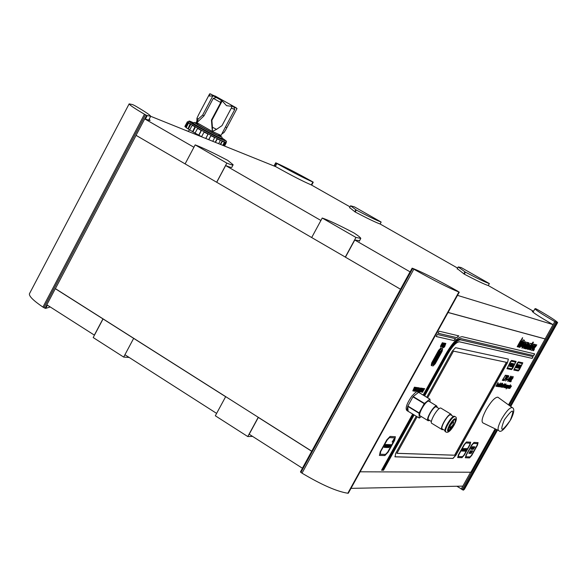 <?xml version="1.0" encoding="UTF-8"?>
<svg xmlns="http://www.w3.org/2000/svg" width="587" height="587" viewBox="0 0 587 587"><rect width="100%" height="100%" fill="white"/><g stroke="black" fill="none" stroke-linecap="round" stroke-linejoin="round"><path stroke-width="0.88" d="M535.652 308.659L537.802 309.76C549.975 316.804 556.586 321.074 557.635 322.564L554.81 321.581C542.476 314.427 535.85 310.156 534.94 308.769L535.652 308.659M456.847 486.234L463.407 490.123L497.123 429.801M510.316 406.204L556.997 322.703M463.407 490.123L464.442 489.257L497.563 430.014M463.062 490.123L496.859 429.669M510.074 406.028L556.703 322.615M462.138 489.705L495.942 429.229M509.245 405.434L555.801 322.146M461.184 489.11L470.613 472.234L462.849 486.117L350.982 488.362M508.503 404.898L554.81 321.581M201.568 136.734L203.77 132.589L204.672 132.295M198.149 128.692L197.247 128.957L195.053 133.095L201.583 136.712M192.837 125.567L191.89 125.801L189.696 129.932L195.067 133.073M189.212 123.248L188.339 123.512L186.16 127.628L189.718 129.903M187.745 122.023L187.356 121.817L184.854 126.462L186.189 127.57M219.633 138.077L222.304 138.62M192.866 123.16L194.95 124.826M223.889 141.893L224.131 142.751L222.796 145.26M223.456 145.525L224.836 142.935L226.252 142.729L224.586 145.98L226.134 142.267M226.252 142.729L225.313 142.406L224.836 142.935M187.752 122.03L188.082 122.39L187.686 122.177L185.323 126.983M185.719 127.196L187.899 123.087L188.082 122.39L187.356 121.817M189.241 123.263L190.504 124.106L190.129 123.916L187.95 128.839M188.324 129.023L190.511 124.899L190.504 124.106L188.875 123.079M192.896 125.596L194.935 126.814L192.602 131.679M192.91 131.818L195.097 127.687L194.935 126.814L192.602 125.457M198.274 128.744L200.849 130.189L200.915 131.026L198.722 135.164M198.912 135.245L201.106 131.099L200.659 130.116M205.824 138.444L207.798 134.731L207.519 133.821L204.423 132.244M208.723 139.611L210.55 136.177L211.511 135.949L214.167 137.314L214.409 138.187L212.787 141.24M214.24 137.358L211.43 135.876L210.55 136.177M215.238 142.223L216.772 139.332L217.792 139.119L219.978 140.176L220.11 140.975L218.702 143.617M219.846 140.088L217.586 138.987L216.772 139.332M220.352 144.277L221.739 141.68L222.715 141.43L224.175 142.054M223.86 141.871L222.4 141.254L221.739 141.68M223.852 145.686L225.203 143.147M220.69 144.417L222.047 141.863M215.473 142.318L216.985 139.471M208.825 139.647L210.63 136.243M205.773 138.422L207.739 134.724L207.453 133.814L204.724 132.324M198.09 128.663L200.659 130.109M187.84 121.714L187.414 121.847M453.876 425.245C451.535 429.178 449.627 431.196 448.152 431.306C445.474 430.953 453.01 417.856 455.329 418.825C456.268 419.463 455.783 421.598 453.876 425.245M445.834 431.893L445.592 431.746C442.268 431.313 451.594 415.097 454.47 416.308L454.793 416.499M452.863 425.164L449.686 428.194L450.332 425.531L452.584 422.347L453.626 421.796L452.863 425.164M453.67 425.23C455.402 421.928 455.842 419.998 454.991 419.419C450.567 422.589 448.402 426.353 448.497 430.711L453.67 425.23M444.975 430.572L442.532 429.082C439.45 428.671 448.05 413.71 450.721 414.84L451.021 415.016M441.857 429.471L432.01 423.469C428.62 422.992 437.909 406.82 440.859 408.075L441.189 408.273M451.682 415.42L451.058 414.246C448.167 413.021 438.849 429.229 442.187 429.677L443.185 429.479M431.416 421.51L428.745 419.888C425.861 419.47 433.712 405.8 436.222 406.872L436.508 407.04M437.344 407.547L436.735 405.984C433.881 404.766 424.959 420.299 428.239 420.769L429.581 420.395M427.908 420.571L420.365 415.978C417.049 415.479 425.949 399.967 428.848 401.214L429.17 401.413M408.126 411.245L407.752 406.358L407.143 409.33L407.605 411.003L419.309 418.069L421.327 416.565M407.752 406.358L418.986 413.204L419.309 418.069M412.94 396.849L407.855 406.05L412.94 396.849L424.196 403.665L418.986 413.204M407.855 406.05L419.089 412.896M418.582 392.329L413.167 396.555L418.582 392.329L429.809 399.109L424.196 403.665M413.167 396.555L424.423 403.372M419.294 392.696L429.809 399.109M430.08 401.963L429.933 399.123M407.561 410.959L406.872 410.54C405.103 408.369 406.754 403.577 411.817 396.166L415.633 392.329L417.115 391.668L418.113 391.947M360.125 471.801L470.869 472.234L495.127 428.833M545.323 339.015L448.042 312.497M498.444 430.44L483.057 422.978C481.091 421.818 482.14 417.357 486.219 409.579C491.165 401.295 495.039 397.164 497.857 397.194L498.231 397.465M426.771 397.216L452.32 351.055L455.549 347.695L508.379 359.112L507.535 362.605L455.923 455.219L453.01 458.432L395.014 456.84L395.763 453.245L416.256 416.212M386.804 439.89L390.106 436.42L395.374 436.735L394.655 440.309L388.124 452.107L384.859 455.571L379.496 455.409L380.207 451.836L386.804 439.89M457.772 457.581L458.344 454.947L464.156 444.528L466.474 441.967L470.664 442.209L470.026 444.829L464.266 455.145L461.962 457.699L457.611 457.508M510.463 361.636L511.593 360.418L516.105 361.387L512.627 368.394L511.512 369.612L506.955 368.709L510.463 361.636M518.277 370.947L513.838 370.067L517.308 363.089L518.416 361.885L522.819 362.825L519.378 369.744L518.277 370.947L513.779 370.023M465.41 457.801L465.99 455.204L471.728 444.917L474.01 442.393L478.089 442.627L477.451 445.21L471.765 455.395L469.497 457.919L465.264 457.728M423.161 395.036L446.193 353.396C452.665 342.478 458.029 336.916 462.277 336.696L534.662 353.888L533.693 355.627L461.184 338.677C457.398 338.882 452.628 343.835 446.883 353.535L423.733 395.374M413.226 414.363L382.328 470.224L381.572 470.216L412.661 414.018M456.781 337.65L437.968 333.255L439.105 331.193L458.865 335.889L456.781 337.65L437.99 333.218M453.971 340.585L436.163 336.534L437.3 334.473L455.688 338.728L453.971 340.585L436.178 336.498M424.063 395.579L447.287 353.616C452.606 344.635 457.024 340.042 460.538 339.844L533.121 356.647L532.152 358.378L459.438 341.832C456.392 342.008 452.57 345.985 447.969 353.756L424.636 395.924M414.128 414.914L383.524 470.231L382.768 470.224L413.564 414.569M521.564 340.959L522.415 341.179L523.134 339.895L524.426 340.225L523.905 342.39L521.594 346.521L520.962 346.367L522.966 342.764L522.819 341.825L519.979 347.401L519.348 347.247L519.7 346.059L521.366 343.072L518.842 347.108L518.226 346.954L521.564 340.959M530.12 345.31L529.665 345.2L527.735 349.302L527.192 348.825L527.566 347.328L529.826 343.799L530.487 343.329L531.712 343.571L528.417 349.478L527.86 349.346L530.12 345.31L529.562 345.141L528.359 347.467M525.138 348.663L524.536 348.517L526.693 344.393L526.29 344.29L524.022 348.355L523.509 348.23L526.825 342.287L527.698 342.507L527.053 345.237L525.138 348.663L524.551 348.487M535.792 346.69L535.315 346.557L533.921 349.052L534.412 349.17L533.568 350.688L532.901 350.432L533.495 348.076L535.036 345.662L536.078 344.767L536.812 344.87L533.818 348.994M520.544 340.665L521.219 340.834L517.851 346.866L517.184 346.704L520.544 340.665M522.239 339.103L521.095 340.335L522.591 337.664L522.239 339.103M528.219 342.625L528.975 342.823L528.307 345.244L526.253 348.935L525.651 348.788L527.72 345.083L528.219 342.625M530.824 348.304L529.988 349.808L529.503 349.691L530.2 346.998L532.937 342.096L533.436 342.221L532.57 343.784L533.253 343.96L530.67 347.181L530.421 348.201L530.824 348.304M531.044 350.109L530.986 348.81L531.829 346.932L534.331 344.217L535.263 344.459L532.783 348.23L532.255 348.098L533.334 346.088L531.954 348.546L532.849 348.766L531.976 350.336L530.934 350.05L531.976 350.336M524.881 345.185L521.924 348.054L522.577 345.398L524.741 342.236L525.732 341.693L524.881 345.185M444.22 344.43L443.699 343.85L443.288 346.205L442.004 347.365L442.202 345.809L442.385 346.653L443.002 346.139L443.2 344.099L444.396 343.057L443.941 344.349M442.312 345.134L440.617 347.071L440.588 345.985L442.378 342.691L440.998 346.345L443.523 342.947L440.448 346.983M422.713 392.255L422.956 390.45L421.532 392.101L423.55 388.455L422.919 390.106L424.694 388.609L422.391 392.16M420.145 390.186L419.595 391.177L420.329 391.272L419.991 391.896L418.986 391.764L421.011 388.095L421.987 388.234L421.642 388.851L420.938 388.755L420.483 389.57L421.143 389.658L420.806 390.274L420.035 390.12L419.595 391.177M420.079 391.903L422.889 388.359L421.393 392.079L421.451 391.199L420.93 391.125L420.079 391.903M417.761 390.546L418.648 389.907L417.761 390.546M419.14 391.118L418.795 391.734L417.871 391.61L420.145 388.014L418.48 391.03L419.14 391.118M417.019 388.711L417.093 388.154L416.645 388.477L416.484 390.274L415.273 391.331L415.471 390.003L415.669 390.715L416.212 390.245L416.359 388.491L417.46 387.537L417.019 388.711M418.758 388.455L416.682 391.456L418.105 388.367L417.709 388.308L418.054 387.684L419.103 387.831L418.37 388.403M414.752 387.904L412.786 390.935L414.437 387.185L415.493 387.332L414.642 387.831L412.815 390.891M415.471 389.555L414.796 389.46L414.246 390.458L414.994 390.56L414.649 391.184L413.63 391.052L415.669 387.354L416.66 387.493L416.315 388.117L415.596 388.014L415.141 388.836L415.816 388.932L415.471 389.555L414.796 389.46M443.354 347.57L442.862 347.467L445.166 343.307L445.804 343.446L444.733 346.513L443.713 347.614L442.884 347.431M508.9 387.904L510.507 384.764L508.9 387.904M510.624 385.71L509.281 388.051M505.356 387.765L506.816 385.138L507.19 385.644L507.711 385.226L506.456 387.941L507.454 385.608L505.84 387.838L506.977 385.527L505.356 387.765M508.305 386.972L507.997 387.838L509.626 385.608L507.748 388.212L508.973 385.498L507.902 387.78M505.165 386.297L506.324 384.999L504.783 387.736L505.165 386.297M508.503 385.358L506.97 388.088M502.993 386.95L504.622 383.766L502.993 386.95M505.767 384.962L505.678 384.243L504.504 385.615L504.02 387.163L504.959 386.444L503.815 387.581L504.35 385.593L505.913 383.832L505.612 384.925M500.131 386.921L501.79 383.201L502.692 383.355L500.131 386.921M503.367 385.314L503.257 384.881L502.89 385.197L502.736 386.495L501.914 387.273L502.729 385.226L503.455 384.514L503.242 385.255M495.898 386.239L498.106 382.577L496.294 385.828L496.866 385.916L496.624 386.356L495.898 386.239M502.641 384.382L501.093 387.141L502.641 384.382M509.149 378.454L510.749 376.091L510.477 377.514L507.784 381.381L508.151 379.723L509.149 378.454M499.845 385.057L499.266 386.782L499.574 385.351L498.576 386.672L500.623 383.003L499.596 385.116L500.711 384.125L499.104 386.708M507.124 379.07L505.627 381L506.398 378.233L508.702 375.636L508.467 377.265L508.012 377.463L508.159 376.524L506.772 378.219L506.141 380.105L507.124 379.07M499.324 384.236L498.715 384.624L499.552 383.861L499.537 384.5L498.4 386.642L497.864 386.62L498.025 385.813L499.398 384.412L498.73 384.632M502.267 380.325L505.495 375.188L503.088 379.496L503.903 379.635L503.411 380.523L502.267 380.325M498.649 383.715L498.187 385.285L497.563 385.182L497.299 386.121L497.952 385.696L497.086 386.488L498.649 383.715M504.013 380.625L506.427 376.289L505.95 376.201L506.442 375.313L507.726 375.548L504.013 380.625M512.693 377.338L511.835 377.984L513.214 376.546L512.913 378.072L510.734 380.787L511.336 380.897L510.822 381.814L509.758 381.631L512.568 378.087L512.649 377.309L511.981 378.072M507.388 379.694L507.938 378.696L508.54 378.806L507.99 379.804L507.388 379.694M509.685 381.132L509.017 381.594L509.993 378.857L511.981 376.318L511.02 379.048L509.017 381.594M511.504 386.011L509.802 388.484L511.174 386.297M442.327 348.517L440.756 348.135L438.606 350.351L431.694 362.869L431.21 365.4M440.815 351.488L441.541 349.801M432.201 364.219L433.221 364.402L434.343 363.199M440.059 351.158L433.602 362.832L434.167 363.162L440.932 351.554L440.059 351.158L440.617 351.488L434.167 363.162M509.802 388.484L511.123 385.857M511.974 376.318L509.589 381.073M511.446 377.096L509.465 380.758M511.424 377.081L509.487 380.772L511.526 377.14M507.99 379.804L507.403 379.657M508.423 378.784L507.887 379.738M513.221 376.546L512.811 378.013L510.734 380.787M511.218 380.875L510.719 381.755L509.78 381.594M506.427 376.289L505.972 376.164M506.757 376.348L504.233 380.625M507.234 376.436L506.654 376.289M507.601 375.526L507.131 376.377M498.627 383.715L497.196 386.063M497.827 385.622L497.101 386.495M498.385 384.052L497.673 384.749L498.246 384.889L498.451 384.081L497.776 384.808M505.37 375.166L503.088 379.496M503.411 380.523L502.289 380.281M503.785 379.613L503.308 380.464M499.559 383.869L498.268 386.576M498.407 386.283L497.864 386.62M498.957 385.277L498.003 386.209M507.073 379.143L505.627 381M508.702 375.636L508.071 377.331M508.122 376.502L506.676 378.153L506.082 380.068M499.574 385.351L498.598 386.628M500.579 384.096L499.742 384.999M500.638 383.01L499.596 385.116M510.756 376.091L509.12 379.804L507.696 381.323M509.112 378.886L508.137 380.53M510.25 376.847L509.567 378.101M502.619 384.375L501.203 386.716M501.826 386.275L501.093 387.141M502.333 384.69L501.68 385.41L502.237 385.549L502.443 384.749L501.775 385.468M497.981 382.555L496.294 385.828M496.624 386.356L495.92 386.195M496.741 385.901L496.521 386.297M501.944 387.273L503.272 384.889M503.448 384.514L503.264 385.248M502.09 386.363L502.046 386.848M502.076 383.722L500.183 386.884M502.45 383.788L501.973 383.663M502.575 383.333L502.355 383.729M505.693 384.243L504.402 385.556L503.969 387.134M505.913 383.825L505.671 384.903M504.842 386.356L503.793 387.574M502.876 386.928L502.597 387.31M503.91 385.035L502.817 386.899M504.365 383.986L503.947 384.999M506.941 387.721L506.119 388.939M508.232 385.659L507.131 387.706M508.203 385.644L507.161 387.721L508.203 385.644M506.045 385.321L504.945 387.347M506.295 384.991L504.783 387.736M508.166 388.22L509.501 385.586M508.988 385.505L508.203 386.914M508.144 387.772L507.689 388.161M506.823 385.138L506.735 385.534M507.19 385.644L507.19 385.145M507.667 385.226L506.339 387.882M506.911 385.49L505.392 387.728M507.175 385.637L505.877 387.802M509.817 387.581L509.046 388.396M510.367 386.041L509.677 386.73L510.228 386.862L510.433 386.077L509.78 386.789M508.775 387.89L508.503 388.264M509.802 386.011L508.724 387.853M510 385.674L510.25 384.977M472.652 450.867L471.104 453.413L471.897 451.22M472.19 451.234L470.965 453.355M472.117 451.286L472.109 450.845L472.777 450.867L472.286 451.293M473.599 448.042L472.447 449.341L473.276 447.426L474.032 446.758L473.694 448.101L472.557 449.407M474.032 446.758L473.694 448.101M473.056 448.072L472.784 448.96L473.533 448.086L473.782 447.199L472.961 448.006L472.748 448.93M473.746 447.177L472.961 448.006M474.912 446.854L473.151 449.334M474.575 447.243L474.069 447.998M473.936 448.431L473.122 449.385L474.545 446.832L475 446.89L473.841 448.373M472.337 447.477L471.919 447.353L471.75 448.556L470.928 449.326L471.735 447.382L472.44 446.685L472.183 447.419M472.454 446.685L472.234 447.411M471.163 448.424L471.104 448.835M472.161 447.081L470.862 449.275M468.881 453.318L470.473 450.728L469.233 453.443M469.439 452.562L470.238 451.176L469.527 452.724M470.18 451.146L469.174 452.915M470.473 450.728L469.24 453.274M473.276 447.213L471.669 449.319L472.851 446.744L473.518 446.78L473.027 447.199M473.393 446.773L473.181 447.155M472.931 447.14L471.845 449.326M471.031 450.801L470.004 452.907M471.537 450.816L469.754 453.347M470.913 452.166L469.827 453.406L470.987 450.794L470.128 452.973L471.662 450.823L470.818 452.107M470.583 453.391L472.007 450.838L470.444 453.333M471.882 450.831L470.481 453.333M466.335 455.219L465.953 456.767L470.07 456.899L471.427 455.387L477.114 445.195L477.502 443.64L473.438 443.42L472.073 444.931L466.232 455.152L465.851 456.708M466.79 448.651L465.227 451.227L466.027 449.011M466.327 449.018L465.08 451.168M466.247 449.077L466.239 448.622L466.922 448.659L466.423 449.084M464.867 448.563L463.723 451.109M463.95 450.574L463.018 451.139L464.801 448.563L463.891 451.176L463.855 450.515L463.055 451.087M464.559 449.172L463.906 450.126M463.224 449.253L462.791 449.136L462.637 450.354L461.793 451.132L463.326 448.453M462.035 450.222L461.969 450.633M463.04 448.857L461.727 451.08M464.772 450.09L464.016 451.124M464.999 449.994L464.765 451.212L464.794 450.104L463.979 451.183L465.425 448.585L465.873 448.615L464.574 451.146M465.52 448.996L464.992 449.693M465.873 448.615L465.102 450.06M464.192 448.982L462.732 451.132L463.503 448.952L464.442 448.541L463.935 448.974M464.31 448.541L464.097 448.923M463.84 448.908L462.732 451.132M465.895 443.009L464.5 444.542L458.696 454.962L458.315 456.532L462.541 456.664L463.921 455.138L469.681 444.814L470.07 443.236L465.799 442.943L464.405 444.484L458.594 454.903L458.256 456.495M519.246 366.728L518.086 368.108L519.818 365.011L519.238 366.427L520.64 365.18L518.93 368.284L519.143 366.67L518.108 368.078M520.515 365.158L518.703 368.196M519.891 365.026L519.238 366.427M518.703 366.479L517.367 367.983L518.372 365.576L519.246 364.828L518.805 366.53L517.374 367.998M518.893 365.334L517.712 367.484M518.615 366.479L518.952 365.363L518.094 366.376L517.749 367.506L518.615 366.479M519.246 364.828L518.805 366.53M516.868 367.866L517.433 365.701L516.12 367.711L517.859 364.6L517.264 366.802L518.6 364.754L516.692 367.785M518.482 364.732L516.765 367.807M517.932 364.615L517.264 366.802M517.433 365.701L516.296 367.748M517.991 362.656L514.278 369.304L518.703 370.184L519.15 369.7L522.386 363.588L517.888 362.597L514.175 369.245M513.662 363.705L511.857 366.809M513.104 364.578L512.025 366.882L512.73 364.776M510.873 364.857L509.509 366.391L510.521 363.94L511.416 363.192L510.976 364.916L509.516 366.405M511.057 363.698L509.861 365.877M511.02 363.676L509.905 365.906L511.02 363.676M511.416 363.192L510.976 364.916M511.123 366.699L511.424 365.114L510.25 366.523L512.011 363.375L511.424 364.813L512.855 363.551L510.881 366.611M512.722 363.522L511.805 364.696M511.71 364.637L511.02 366.64M512.084 363.39L511.424 364.813M511.424 365.114L510.448 366.559M511.16 361.196L507.395 367.932L511.945 368.834L512.392 368.35L515.672 362.157L511.057 361.137L507.373 367.917M445.856 343.468L444.616 346.447L443.236 347.504M444.491 345.787L444.043 345.648L443.427 346.756L444.454 346.411L444.161 345.714L443.545 346.822M445.386 344.121L444.961 343.997L444.425 344.951L445.364 344.657L445.071 344.063L444.542 345.024M415.677 388.91L415.354 389.482M416.521 387.471L416.205 388.051L415.486 387.948L415.141 388.836M414.855 390.538L414.649 391.184M414.532 391.118L413.659 391.001M414.686 389.394L414.246 390.458M414.488 387.868L414.114 387.758M415.354 387.31L414.642 387.831M418.964 387.816L418.648 388.389M417.739 388.264L418.105 388.367M418.26 388.33L416.682 391.456M415.618 389.988L415.589 390.663M417.041 388.132L416.447 388.638L416.366 390.208L415.273 391.331M417.452 387.537L417.049 388.645M419.001 391.096L418.795 391.734M420.006 387.992L418.48 391.03M418.685 391.668L417.9 391.566M418.509 389.885L417.783 390.494M421.451 391.199L420.813 391.059L420.358 391.94M421.708 390.568L422.273 389.188L421.708 390.568M421.349 390.516L422.273 389.188M422.757 388.337L421.393 392.079M420.189 391.258L419.874 391.822L419.015 391.712M421.004 389.636L420.688 390.208L420.035 390.12M421.848 388.212L421.532 388.785L420.82 388.689L420.483 389.57M424.54 388.587L423.425 389.959M423.315 389.893L422.603 392.189M423.675 388.469L422.919 390.106M422.956 390.45L421.796 392.131M442.532 342.727L440.881 346.279M443.39 342.918L442.202 345.068M444.403 343.057L444.11 344.364M442.378 345.794L442.275 346.587M443.948 343.725L443.302 344.298L443.178 346.139L441.982 347.357M390.26 445.878L388.792 447.536M390.986 444.697L389.834 445.797L390.406 445.885L390.128 446.377L388.755 447.595L390.377 444.667L391.133 444.704L390.861 445.195L389.944 445.863M385.923 447.477L386.312 445.518L385.035 447.441L386.664 444.498L386.253 446.502L387.552 444.535L385.718 447.404M387.405 444.528L385.813 447.411M386.752 444.498L386.253 446.502M386.312 445.518L385.248 447.448M386.004 444.418L385.564 445.9L384.14 447.389L385.666 444.52L385.674 445.966L384.228 447.455M385.666 444.909L384.492 446.905M385.446 445.944L385.696 444.924L384.544 446.949L385.446 445.944M388.777 444.542L388.33 446.017L386.921 447.507M388.44 446.083L387.009 447.565L387.824 445.306L388.799 444.55L388.33 446.017M387.596 446.047L387.347 447.074L388.22 446.061L388.491 445.049L387.486 445.973L387.266 447.023M388.44 445.034L387.486 445.973M386.07 447.47L387.978 444.506L386.07 447.47M387.978 444.506L386.18 447.543M389.46 445.841L387.809 447.558L389.43 444.623L390.194 444.66L389.379 445.129L388.998 445.819L389.46 445.841M389.313 445.834L389.188 446.34M390.047 444.653L388.998 445.819M389.078 446.267L388.609 446.252L388.029 447.565M380.655 451.858L380.185 454.235L385.505 454.404L387.684 452.093L394.215 440.279L394.691 437.902L389.452 437.601L387.251 439.912L380.545 451.785L380.075 454.162M393.561 440.61L392.16 442.04L393.855 439.12L393.561 440.61M524.573 343.696L523.112 346.132M524.279 345.039L524.609 343.703L523.215 346.191L524.279 345.039M525.732 341.7L524.778 345.127L522.085 348.194M532.739 348.737L531.881 350.278M533.693 346.183L533.231 346.029L531.859 348.487M532.783 348.23L532.277 348.069M534.221 346.315L532.688 348.172M535.146 344.422L534.126 346.257M530.714 348.274L529.885 349.749L529.437 349.639M531.543 345.626L530.318 348.142M532.226 345.794L531.44 345.567M533.135 343.931L532.123 345.743M532.57 343.784L533.319 342.192M526.253 348.935L525.666 348.759M528.307 345.244L526.15 348.876M528.931 342.808L528.212 345.185M522.555 337.657L521.029 340.284M517.851 346.866L517.198 346.675M521.095 340.805L517.749 346.807M536.694 344.84L535.689 346.631M533.055 350.564L533.568 350.688M534.295 349.14L533.466 350.63M527.053 345.237L525.035 348.605M527.684 342.507L526.95 345.178M524.022 348.355L523.523 348.201M526.29 344.29L523.92 348.296M526.612 344.356L526.187 344.231M528.417 349.478L527.882 349.316M531.602 343.542L528.315 349.426M527.735 349.302L527.368 349.177M528.593 347.526L527.632 349.243M519.862 345.875L520.383 346L522.826 341.612L523.281 341.722L521.124 346.183L521.645 346.315L523.846 342.375L524.323 340.423L523.083 340.1L519.818 345.846M522.357 341.164L521.307 343.043M524.279 340.401L523.039 340.056M518.842 347.108L518.24 346.924M521.124 343.013L518.739 347.049M519.979 347.401L519.363 347.218M522.092 343.608L519.877 347.343M522.709 341.825L521.99 343.549M521.594 346.521L520.977 346.337M524.404 340.218L524.448 340.702M393.833 439.12L393.451 440.543L392.072 441.974M383.524 470.231L382.805 470.158M532.152 358.378L459.327 341.766C456.282 341.942 452.46 345.919 447.852 353.69L424.526 395.858M414.018 414.84L383.414 470.158M533.003 356.617L532.057 358.319M455.541 338.692L453.861 340.519M458.718 335.852L456.671 337.584M382.328 470.224L381.609 470.15M533.693 355.627L461.074 338.618C457.288 338.816 452.518 343.769 446.773 353.469L423.623 395.308M413.116 414.297L382.218 470.15M534.544 353.866L533.59 355.568M417.137 416.748L396.922 453.34L454.661 455.226L506.456 362.34L453.502 351.129L427.652 397.744M506.442 362.223L454.609 455.196L396.907 453.303M477.37 443.581L473.342 443.361L471.97 444.873L466.232 455.152M478.082 442.627L477.348 445.151L471.662 455.336L469.402 457.86L465.315 457.743M522.305 363.544L517.888 362.597M522.782 362.817L518.182 370.889M515.591 362.113L511.057 361.137M516.068 361.379L511.409 369.553L506.97 368.709M469.938 443.17L465.799 442.943M470.664 442.209L469.93 444.77L464.17 455.086L461.866 457.64L457.669 457.515M394.581 437.836L389.342 437.528L387.141 439.846L380.545 451.785M395.403 436.743L394.545 440.235L388.014 452.041L384.749 455.505L379.356 455.329M508.386 359.112L507.439 362.546L455.82 455.16L452.907 458.366L394.875 456.759M533.466 311.404L532.248 311.352C533.194 312.746 539.673 316.914 551.685 323.841L553.093 324.64L545.125 338.904L448.079 312.438M439.061 350.615L441.204 348.399L442.664 348.707L442.15 351.246L435.268 363.705L433.125 365.928L431.636 365.657L432.142 363.133L439.061 350.615L438.606 350.351M441.989 349.889L441.74 351.165L434.85 363.624L433.778 364.74L432.311 364.476L439.472 350.703L440.543 349.595L441.989 349.889M353.668 232.782L354.225 233.098C358.415 235.893 360.609 237.669 360.807 238.417L355.964 237.456L322.234 218.034C327.986 219.927 338.464 224.843 353.668 232.782M345.457 257.157L311.682 237.544L322.234 218.034M136.096 135.362L55.391 288.635L311.741 451.205L400.517 289.244L345.295 257.099L355.964 237.456M311.763 237.588L221.27 184.927L311.682 237.544M311.741 451.205L400.576 289.259L345.149 257.018M349.603 207.593L355.23 212.024L356.294 210.058L350.571 205.81L354.453 206.873L381.154 222.055C377.023 220.595 368.739 216.596 356.294 210.058M354.753 211.753L355.839 209.801M381.154 222.055L380.105 223.992C375.966 222.546 367.675 218.555 355.23 212.024M302.386 468.265L311.697 451.271L258.331 417.43L249.196 434.241L302.466 468.265M103.048 318.968L93.186 337.547L123.681 357.079L124.921 354.739L216.61 413.395L225.643 396.702L103.077 318.968L225.643 396.702M103.077 318.968L55.303 288.694L46.828 304.785L94.448 335.17M216.61 413.395L215.326 415.779L247.773 436.559L258.214 417.357M247.773 436.559L252.579 436.405M123.681 357.079L129.184 357.468M133.653 338.369L124.921 354.739M457.295 268.67L464.302 274.158L465.41 272.148L458.256 266.931L461.25 267.591L489.36 283.572C485.933 282.538 477.95 278.73 465.41 272.148M463.825 273.887L464.933 271.876M489.36 283.572L488.267 285.546C484.833 284.526 476.849 280.733 464.302 274.158M311.704 185.066L313.245 182.197L312.856 182.043C304.198 178.206 292.216 172.035 276.917 163.524L276.132 162.966C285.025 166.928 297 173.099 312.035 181.464L313.245 182.197M311.315 184.912L312.856 182.043M275.354 166.429L276.917 163.524M274.445 166.011L276.044 163.032M274.078 165.864L275.721 162.797M457.581 291.086L458.873 292.01C449.07 288.144 434.05 280.542 413.82 269.206L412.588 268.31C422.787 272.39 437.785 279.984 457.581 291.086M412.14 268.164L300.449 471.941L301.997 473.166C321.683 484.877 336.96 491.561 347.82 493.234L348.304 493.227L459.276 292.143M347.82 493.234L458.873 292.01M301.997 473.166L413.82 269.206M300.874 472.447L412.654 268.53M227.785 160.412L233.149 164.771C233.149 165.387 231.051 164.837 226.846 163.12L195.178 144.886C201.884 147.374 212.751 152.547 227.785 160.412M193.915 147.264L144.71 118.897L136.052 135.333L185.103 163.883L195.178 144.886M185.103 163.883L216.654 182.241L226.846 163.12M216.691 182.256L221.27 184.927M150.03 120.482L144.762 118.926L146.618 115.397L144.453 114.223C134.526 108.382 129.426 104.934 129.147 103.877L132.743 104.618L135.443 106.005C145.246 111.75 150.323 115.184 150.69 116.307L146.618 115.397M102.974 318.902L55.398 288.643M29.599 293.463L29.416 293.808C28.968 296.23 33.474 300.654 42.932 307.096L45.074 308.248L46.879 304.822M45.074 308.248L45.735 308.358L47.415 305.159M145.356 119.161L147.212 115.632M45.735 308.358L50.247 306.972M43.915 307.727L145.473 114.81M42.932 307.096L144.453 114.223M258.229 417.357L311.77 451.205M410.108 271.876L354.783 240.002L359.552 240.721M400.51 289.237L410.042 271.854M345.435 257.187L354.783 240.002M320.913 220.477L225.635 165.549C229.847 167.251 231.953 167.794 231.953 167.17L231.931 167.053M216.72 182.278L225.635 165.549M150.096 120.357L149.142 119.242M150.69 116.292L275.89 166.737C291.431 175.447 303.185 181.486 311.169 184.854L350.006 206.859M380.105 223.992L457.611 268.098M488.267 285.546L533.524 311.308M553.093 324.64L457.5 295.364M94.316 335.162L102.945 318.902M215.745 96.466L209.75 93.766L209.346 96.019L213.683 96.026L221.959 100.656L226.567 105.689L232.239 106.372L231.241 105.403L237.016 108.544L226.494 128.392M198.956 114.032L196.953 118.214L198.157 119.11L202.625 115.118L212.832 95.857M215.818 96.503L214.703 95.96M236.275 107.876L215.011 95.96M196.953 118.214L196.85 122.661L204.019 115.837L213.294 98.337L216.464 97.479M198.157 119.11L196.85 122.661L196.366 122.133M202.625 115.118L204.019 115.837M222.113 101.067L211.87 120.357L212.45 127.24L216.53 129.353L222.011 125.618L232.239 106.372M212.45 127.24L212.325 131.481L196.85 122.661M211.87 120.357L211.445 120.049L212.325 131.481L216.53 129.353M237.016 108.544L225.834 129.632L224.058 132.493L221.82 133.99M226.846 127.672L225.467 126.961L234.719 109.564L233.655 106.504M225.467 126.961L221.072 135.399L212.325 131.481M211.445 120.049L220.749 102.52L221.138 100.098M219.289 134.856L218.944 135.509L217.704 135.171C213.154 133.374 196.916 124.422 197.445 124.004L197.459 123.974M197.68 123.564L194.502 122.441C193.879 122.999 214.541 134.386 220.301 136.654L221.871 137.079L219.164 135.098M222.312 138.517L220.646 138.128C214.482 135.707 192.323 123.497 193.006 122.896L193.204 122.837M222.326 138.576L221.871 137.079M222.209 138.187C226.274 140.763 226.743 141.438 223.618 140.205C212.134 135.604 176.482 114.942 193.475 122.756M223.963 141.672L226.142 142.245C227.052 141.269 226.208 140.594 223.625 140.205C202.251 129.588 190.892 123.387 189.535 121.604L187.825 121.758C186.82 122.507 215.921 138.547 223.963 141.672M194.502 122.441L192.925 123.05C189.051 122.023 213.712 135.788 220.653 138.51L222.224 138.767M225.313 142.406L225.687 142.612M190.511 124.899L190.137 124.708M187.899 123.087L187.495 122.874M455.343 416.821L455.042 416.653C452.166 415.442 442.84 431.665 446.157 432.091C448.094 433.03 450.728 430.748 454.044 425.23C456.759 420.013 457.09 417.152 455.042 416.653L454.47 416.308M453.978 425.252C447.866 433.448 446.377 433.323 449.503 424.878C455.629 416.682 457.119 416.807 453.978 425.252M441.204 348.399L440.756 348.135M432.142 363.133L431.694 362.869M441.74 351.165L441.175 350.835M433.778 364.74L433.221 364.402M434.85 363.624L434.292 363.294M442.642 348.7L442.194 348.436M504.321 419.874C513.067 407.98 515.026 408.185 510.206 420.475C501.503 432.362 499.544 432.157 504.321 419.874M501.826 418.707C498.165 425.663 497.182 429.647 498.877 430.653C500.674 433.037 504.673 429.28 510.873 419.389C514.256 412.485 514.689 408.53 512.165 407.539C509.699 407.561 506.258 411.289 501.826 418.707M512.473 407.76L497.857 397.194M210.726 93.993L213.815 96.092M231.344 108.059L234.719 109.564M213.294 98.337L220.749 102.52M188.5 131.393L185.69 130.358L188.5 131.393M510.712 406.49L557.533 322.747M533.033 312.196L534.94 308.769M188.464 131.466L189.396 129.705M454.991 419.419L454.389 419.059M448.255 430.564L447.661 430.198M450.721 414.84L453.472 416.506M440.859 408.075L451.058 414.246M436.222 406.872L439.179 408.655M428.848 401.214L436.735 405.984M417.687 391.69L418.802 392.365M442.664 348.707L442.209 348.443M359.266 241.257L360.66 238.682M349.507 207.769L350.571 205.81M457.126 268.978L458.256 266.931M231.748 167.398L233.046 164.954M148.584 120.32L150.624 116.439M29.416 293.808L129.147 103.877M210.594 93.935L213.683 96.026M198.296 115.287L209.478 94.169M231.263 105.418L233.839 106.607M197.445 124.004L197.804 123.321M216.405 97.449L221.145 100.113M196.344 122.169L196.887 121.149"/></g></svg>
